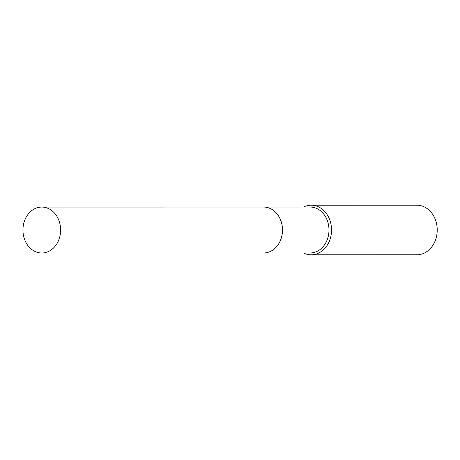 <?xml version="1.0" encoding="UTF-8"?>
<svg xmlns="http://www.w3.org/2000/svg" width="460" height="460" viewBox="0 0 460 460"><rect width="100%" height="100%" fill="white"/><g stroke="black" fill="none" stroke-linecap="round" stroke-linejoin="round"><path stroke-width="0.69" d="M39.037 252.753A22.965 18.837 90 0 1 23 228.35A22.965 18.837 90 0 1 41.785 207.063A22.965 18.837 90 0 1 44.534 207.31A22.965 18.837 90 0 1 60.57 231.713A22.965 18.837 90 0 1 41.785 252.994A22.965 18.837 90 0 1 39.037 252.753M41.785 207.063L263.632 207.046A22.965 18.837 90 0 1 266.386 207.287A22.965 18.837 90 0 1 282.423 231.69A22.965 18.837 90 0 1 263.637 252.977L41.785 252.994M263.649 207.046A22.965 18.837 90 0 1 263.666 207.046A22.965 18.837 90 0 1 282.302 233.364A22.965 18.837 90 0 1 263.666 252.977A22.965 18.837 90 0 1 263.655 252.977L310.149 252.971A22.965 18.837 90 0 0 328.779 233.358A22.965 18.837 90 0 0 310.143 207.04L263.666 207.046M303.519 207.04A24.8 20.338 90 0 1 311.196 205.206L416.875 205.195A24.8 20.338 90 0 1 437 233.617A24.8 20.338 90 0 1 416.881 254.794L311.196 254.805A24.8 20.338 90 0 1 303.525 252.971M311.196 205.206A24.8 20.338 90 0 1 331.315 233.628A24.8 20.338 90 0 1 311.196 254.805"/></g></svg>
